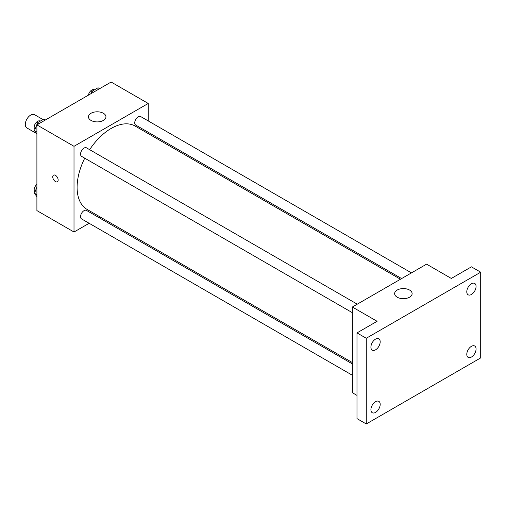 <?xml version="1.0" encoding="UTF-8"?>
<svg xmlns="http://www.w3.org/2000/svg" width="506" height="506" viewBox="0 0 506 506"><rect width="100%" height="100%" fill="white"/><g stroke="black" fill="none" stroke-linecap="round" stroke-linejoin="round"><path stroke-width="0.76" d="M42.972 119.555L34.541 114.685A7.653 4.421 120 0 0 28.64 116.741A7.653 4.421 120 0 0 25.3 124.438A7.653 4.421 120 0 0 26.888 127.942L36.4 133.439M89.132 223.285L74.009 232.02L36.9 210.591L36.9 124.887L111.124 82.035L148.233 103.458L148.233 120.921M100.125 216.941L98.967 217.612M84.736 158.182A48.114 27.779 120 0 0 77.102 187.378A48.114 27.779 120 0 0 87.07 209.408L352.353 362.568M400.461 279.236L135.178 126.076A48.114 27.779 120 0 0 89.651 149.668M148.233 132.275L148.233 133.616M74.009 232.02L74.009 146.31L148.233 103.458M411.454 272.892L140.674 116.557A4.915 2.84 120 0 0 136.886 117.873A4.915 2.84 120 0 0 134.735 122.819A4.915 2.84 120 0 0 135.753 125.071L401.619 278.566M352.353 363.903L86.488 210.407A4.915 2.84 120 0 0 82.699 211.723A4.915 2.84 120 0 0 80.555 216.669A4.915 2.84 120 0 0 81.574 218.921L352.353 375.256M352.353 312.689L81.574 156.354A4.915 2.84 -60 0 1 81.574 150.68A4.915 2.84 -60 0 1 86.488 147.841L357.268 304.176M74.009 146.31L36.9 124.887M91.017 120.422A8.747 5.047 180 0 1 88.455 116.848A8.747 5.047 180 0 1 97.203 111.801A8.747 5.047 180 0 1 105.95 116.848A8.747 5.047 180 0 1 100.555 121.516A8.747 5.047 180 0 1 91.017 120.422M58.158 180.016A3.827 2.207 60 0 1 57.368 181.768A3.827 2.207 60 0 1 53.541 179.56A3.827 2.207 60 0 1 53.541 175.139A3.827 2.207 60 0 1 56.489 176.164A3.827 2.207 60 0 1 58.158 180.016M57.368 181.768A3.827 2.207 60 0 1 53.541 179.554A3.827 2.207 60 0 1 53.541 175.139M356.989 395.401L352.353 392.719L352.353 307.015L426.577 264.157L451.32 278.445L471.421 266.839L480.7 272.196L480.7 357.9L366.268 423.965L356.989 418.614L356.989 332.904L377.096 321.297L352.353 307.015M366.268 423.965L366.268 338.261L356.989 332.904M366.268 338.261L480.7 272.196M397.197 297.193A8.747 5.047 180 0 1 394.636 293.619A8.747 5.047 180 0 1 403.383 288.572A8.747 5.047 180 0 1 412.131 293.619A8.747 5.047 180 0 1 406.729 298.287A8.747 5.047 180 0 1 397.197 297.193M471.421 294.479A6.559 3.789 -60 0 1 468.139 294.802A6.559 3.789 -60 0 1 467.133 289.546A6.559 3.789 -60 0 1 471.421 283.765A6.559 3.789 -60 0 1 474.704 283.442A6.559 3.789 -60 0 1 475.71 288.698A6.559 3.789 -60 0 1 471.421 294.479M375.547 349.829A6.559 3.789 -60 0 1 372.271 350.152A6.559 3.789 -60 0 1 371.265 344.896A6.559 3.789 -60 0 1 375.547 339.115A6.559 3.789 -60 0 1 378.83 338.792A6.559 3.789 -60 0 1 379.835 344.048A6.559 3.789 -60 0 1 375.547 349.829M375.547 412.396A6.559 3.789 -60 0 1 372.271 412.719A6.559 3.789 -60 0 1 371.265 407.463A6.559 3.789 -60 0 1 375.547 401.682A6.559 3.789 -60 0 1 378.83 401.359A6.559 3.789 -60 0 1 379.835 406.615A6.559 3.789 -60 0 1 375.547 412.396M471.421 357.046A6.559 3.789 -60 0 1 468.139 357.369A6.559 3.789 -60 0 1 467.133 352.113A6.559 3.789 -60 0 1 471.421 346.332A6.559 3.789 -60 0 1 474.704 346.009A6.559 3.789 -60 0 1 475.71 351.265A6.559 3.789 -60 0 1 471.421 357.046M36.9 134.141L34.484 130.706L37.608 122.654L43.858 119.049L45.432 119.96M36.9 132.104L34.484 130.706M39.183 123.565L37.608 122.654M40.233 121.136L40.1 121.054A4.915 2.84 120 0 0 36.312 122.376A4.915 2.84 120 0 0 34.161 127.322A4.915 2.84 120 0 0 34.977 129.435M90.884 93.718L91.795 91.371L98.044 87.766L99.619 88.676M93.37 92.282L91.795 91.371M94.42 89.853L94.28 89.777A4.915 2.84 120 0 0 90.846 90.745A4.915 2.84 120 0 0 88.43 95.134M36.9 196.707L34.484 193.273L36.9 187.049M36.9 194.671L34.484 193.273M36.9 184.386A4.915 2.84 120 0 0 34.161 189.889A4.915 2.84 120 0 0 34.977 192.002"/></g></svg>
